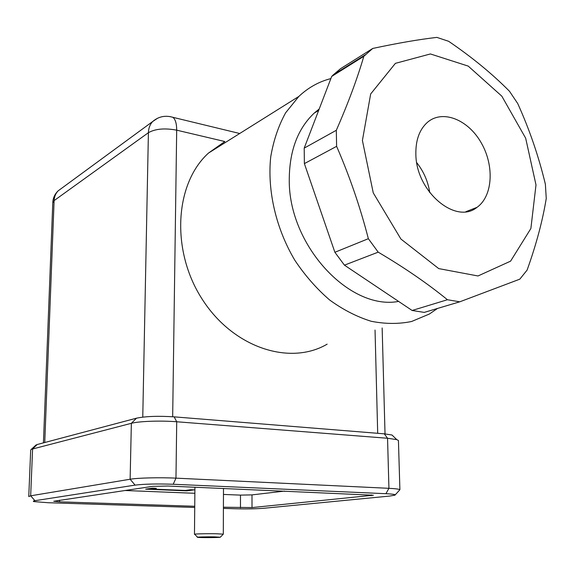 <?xml version="1.0" encoding="UTF-8"?>
<svg xmlns="http://www.w3.org/2000/svg" width="575" height="575" viewBox="0 0 575 575"><rect width="100%" height="100%" fill="white"/><g stroke="black" fill="none" stroke-linecap="round" stroke-linejoin="round"><path stroke-width="0.86" d="M194.185 489.871L186.861 490.856L145.647 489.16L152.662 488.132L156.335 488.29L151.132 489.045L185.279 490.453L190.663 489.728L194.185 489.871M284.496 491.086L251.994 494.888L240.479 495.118L223.459 494.435M194.868 493.293L124.868 490.497M459.756 301.817L447.429 299.733C427.628 283.583 404.548 267.72 378.199 252.152L368.352 238.697C360.13 206.827 349.543 176.043 336.612 146.352L336.31 130.288C348.091 103.421 357.262 78.768 363.824 56.314L372.751 48.444C397.447 43.161 418.823 39.474 436.863 37.382L448.637 41.299C471.982 57.191 492.272 73.852 509.507 91.288L517.716 103.536C529.431 129.361 538.66 156.263 545.38 184.244L546.25 198.468C542.628 220.721 536.245 244.591 527.11 270.085L519.814 279.162L459.756 301.817L424.257 312.397L412.131 310.478L447.429 299.733M362.408 140.472L370.674 93.962L395.406 63.343L430.416 53.957L468.215 66.096L501.824 96.169L525.672 138.194L535.993 184.913L530.883 228.498L510.6 261.143L477.99 275.971L438.739 268.604L400.919 239.049L373.254 192.877L362.408 140.472M378.199 252.152L344.439 265.154L334.88 252.281L368.352 238.697M336.612 146.352L304.383 163.616L304.197 148.134L336.31 130.288M363.824 56.314L331.703 76.425L333.313 74.829L340.522 68.705L372.751 48.444M344.439 265.154L412.131 310.478M304.383 163.616L334.88 252.281M331.703 76.425L304.197 148.134M327.146 344.159C289.98 366.023 233.105 347.868 202.077 299.014C170.689 250.427 174.714 183.526 208.517 153.051L224.825 141.522L176.69 130.166C176.69 123.733 175.44 119.449 172.938 117.322L169.711 116.524M330.877 78.581C318.924 81.636 308.243 87.587 298.835 96.442L285.631 112.793C278.473 125.803 273.506 140.487 270.732 156.853C267.145 190.541 275.971 228.627 294.903 260.374C305.109 275.612 316.688 288.815 329.647 299.992C343.103 309.745 356.924 316.832 371.112 321.252C385.207 324.056 398.705 324.142 411.599 321.49L429.331 314.051L437.51 308.444M398.597 301.415C349.564 310.773 288.061 244.972 289.268 178.969C289.548 150.492 297.879 128.52 314.259 113.059L319.218 108.97M35.571 445.409L37.203 444.518L136.491 418.183C145.64 416.293 158.19 415.847 174.139 416.853L384.294 433.838L391.992 435.009L393.343 436.303M28.772 496.412L30.691 450.06L31.338 449.319L131.359 423.315C138.841 421.231 160.957 420.462 176.719 421.762L387.55 438.258L396.779 439.623L398.432 440.493L398.446 440.989M194.745 506.28L59.548 501.831L53.719 501.263L152.612 486.357L167.627 486.026L373.369 495.219L252.008 507.574L223.409 507.222M194.731 507.459L48.156 502.73L33.968 501.594C32.854 501.278 33.177 500.983 34.946 500.696L135.082 485.113C144.339 483.992 157.047 483.704 173.212 484.258L385.911 493.695C392.905 494.04 395.916 494.529 394.939 495.168L389.67 496.067L263.875 508.264C256.127 508.882 246.625 509.048 235.369 508.767L223.402 508.379M28.764 496.556L30.669 495.808L130.123 479.234C137.669 477.89 160.03 477.343 175.972 478.148L388.93 488.319C395.478 488.649 399.136 489.117 399.898 489.728L395.169 494.924M416.753 162.696C423.732 171.53 428.066 181.52 429.777 192.675M415.862 154.157C415.632 139.969 419.542 129.31 427.599 122.195C442.779 109.3 468.172 119.672 481.217 142.801C494.529 165.737 492.825 196.176 477.027 207.323C455.802 224.983 415.962 191.583 415.862 154.157M186.868 490.238L186.861 490.856M151.146 488.355L151.132 489.045M220.347 537.165L223.301 534.153L216.171 533.751C206.813 533.564 193.38 533.909 194.472 534.304M214.655 536.87C206.482 536.719 195.069 537.043 197.671 537.352C199.906 537.754 219.427 537.654 220.29 537.23L214.655 536.87M375.037 330.05L377.696 433.298M43.434 442.865L52.785 202.831L54.108 200.61L44.749 442.52M61.669 188.255L58.118 190.864C55.638 193.473 54.302 196.722 54.108 200.61L148.407 132.688L142.765 417.112M52.799 202.407C53.073 197.865 54.848 194.019 58.118 190.864L152.698 121.512C149.982 124.437 148.551 128.16 148.407 132.688C155.358 128.786 164.788 127.945 176.69 130.166L172.673 416.746M239.703 133.501L172.938 117.322C165.348 115.093 158.599 116.488 152.698 121.512L157.715 118.155M384.294 433.838L387.55 438.258L388.93 488.319L385.911 493.695M37.203 444.518L32.595 448.895L30.669 495.808L34.946 500.696M136.491 418.183L131.359 423.315L130.123 479.234L135.082 485.113M174.139 416.853L176.719 421.762L175.972 478.148L173.212 484.258M371.299 495.707L371.285 494.867M252.008 507.574L251.994 494.888M240.472 507.783L240.479 495.118M59.548 501.831L59.606 500.243M365.448 54.69L333.313 74.829M382.152 327.951L385.027 433.895M208.517 153.051L298.835 96.442M391.992 435.009L396.779 439.623M36.146 444.885L31.338 449.319M398.432 440.493L399.898 489.728M477.027 207.323L465.894 211.693M318.651 110.45L314.259 113.059M194.925 487.205L194.472 534.247M223.488 488.441L223.301 534.153M197.527 537.201L194.824 534.391"/></g></svg>
